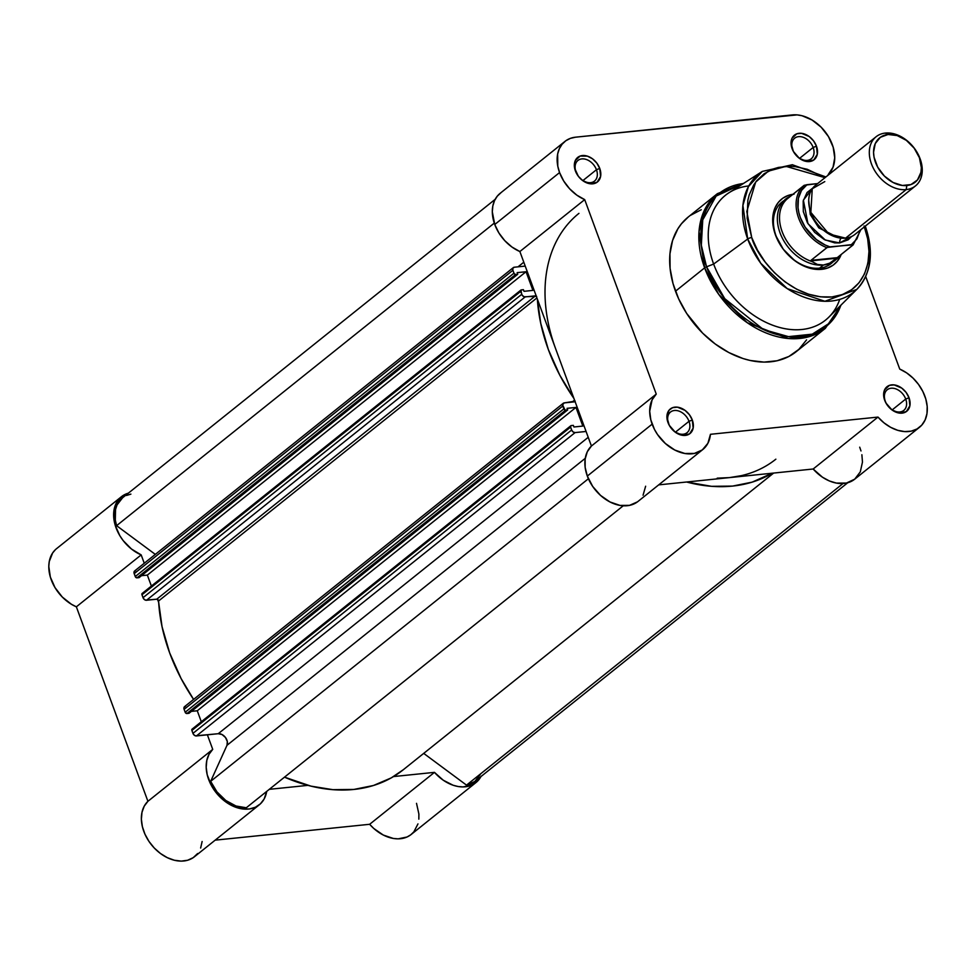 <?xml version="1.0" encoding="UTF-8"?>
<svg xmlns="http://www.w3.org/2000/svg" width="976" height="976" viewBox="0 0 976 976"><rect width="100%" height="100%" fill="white"/><g stroke="black" fill="none" stroke-linecap="round" stroke-linejoin="round"><path stroke-width="1.46" d="M55.412 549.659L52.619 552.989L49.264 561.493L48.8 566.434L50.337 577.023L55.01 587.601L62.293 597.031L71.419 604.266L76.36 606.816L147.913 801.308L144.216 806.188L141.996 812.276L141.374 819.23L142.386 826.684L144.985 834.224L149.011 841.458L154.269 848.01L160.467 853.5L167.274 857.648L174.326 860.234L181.243 861.113L187.648 860.246L193.211 857.66L197.616 853.524M200.641 848.034L202.13 841.495M481.119 776.237L478.691 779.909L471.847 785.082L463.002 786.924L458.122 786.522L453.108 785.241L443.238 780.202L434.466 772.358L369.648 824.293L215.171 840.153L369.648 824.293L373.832 828.514L383.287 835.041L393.291 838.445L398.171 838.848L407.029 837.005L410.75 834.809L413.873 831.833L417.972 823.89M418.838 819.145L418.887 814.033L416.52 803.333M158.673 602.448L157.551 599.398L158.673 602.448M144.253 563.25L141.178 554.893L131.504 549.049L123.183 540.606L119.828 535.678L115.156 525.1L113.619 514.511L115.375 505.043L120.231 497.736L128.344 493.173A36.222 26.084 -128.7 0 0 121.427 496.699L56.608 548.622A36.222 26.084 51.3 0 0 50.874 578.731A36.222 26.084 51.3 0 0 76.36 606.816L141.178 554.893L144.253 563.25M259.274 804.822A36.222 26.084 -128.7 0 0 266.704 791.402L264.142 799.002L260.397 803.846L255.383 807.237L249.356 808.97L242.646 808.97L235.619 807.225L228.64 803.834L222.089 798.978L216.33 792.915L211.646 785.985L207.205 774.749L206.192 767.307L206.814 760.353L209.035 754.265L212.731 749.373L207.376 734.818L212.731 749.373L147.913 801.308A36.222 26.084 51.3 0 0 152.183 845.68A36.222 26.084 51.3 0 0 194.456 856.745L259.274 804.822A36.222 26.084 -128.7 0 1 217.014 793.744A36.222 26.084 -128.7 0 1 212.731 749.373L147.913 801.308L76.36 606.816L141.178 554.893A36.222 26.084 -128.7 0 1 115.705 526.808A36.222 26.084 -128.7 0 1 121.427 496.699M307.904 785.363L269.291 789.328L307.904 785.363M434.466 772.358L393.511 776.567L434.466 772.358L369.648 824.293A36.222 26.084 51.3 0 0 411.164 834.48L475.983 782.557A36.222 26.084 -128.7 0 1 434.466 772.358M480.936 776.579A36.222 26.084 -128.7 0 1 475.983 782.557M919.502 427.281A36.222 26.084 -128.7 0 1 877.985 417.081L813.167 469.005A36.222 26.084 51.3 0 0 854.683 479.204L919.502 427.281A36.222 26.084 -128.7 0 0 925.224 397.171A36.222 26.084 -128.7 0 0 899.738 369.087L865.7 276.55L899.738 369.087L906.643 372.881L913.011 378.09L918.514 384.41L922.857 391.522L925.809 399.025L927.2 406.541L926.968 413.641L925.114 419.961L921.747 425.158L917.037 428.952L911.255 431.136L904.691 431.599L897.713 430.306L890.685 427.342L883.988 422.852L877.985 417.081L813.167 469.005L658.678 484.877L729.401 477.618L741.077 475.702L729.401 477.618A157.49 113.399 -128.7 0 0 775.859 459.184A157.49 113.399 -128.7 0 1 729.401 477.618L717.214 478.155L729.401 477.618L813.167 469.005L822.451 477.203L829.356 480.948L836.408 483.096L846.436 483.059L854.72 479.167L860.295 471.884L862.467 462.087L861.881 454.731M135.579 570.582L134.163 571.582L134.188 573.656L512.876 270.303A3.148 2.269 -128.7 0 1 513.339 267.595A3.148 2.269 -128.7 0 1 514.267 267.229L525.222 266.094L514.267 267.229L512.851 268.229L512.876 270.303L514.23 273.731L515.682 274.488L517.744 274.28L517.146 272.646L526.04 271.731L532.908 290.397L524.014 291.312L523.417 289.677L520.916 290.043L521.721 294.325L143.021 597.678L141.959 594.787L520.647 291.434L522.294 295.386L524.185 296.789L536.654 296.35M537.361 299.095L540.753 323.385L548.341 349.53L559.846 375.272L573.937 398.476A166.933 120.194 -128.7 0 1 537.361 299.095M575.218 401.148L564.189 402.905L562.591 404.881L565.092 410.115L567.666 409.957L567.068 408.334L575.962 407.419L582.831 426.073L573.937 426.988L573.339 425.365L571.265 425.573L570.472 426.561L571.643 430.013L573.083 431.941L575.108 432.588L586.076 431.465L575.108 432.588A3.148 2.269 -128.7 0 1 571.643 430.013L570.57 427.122L191.882 730.475L193.529 734.428L195.407 735.831L218.246 733.708L222.064 734.55L225.468 737.49L227.323 741.54L226.981 745.322L210.657 781.337L216.965 791.89L225.785 800.479L235.997 806.005L246.294 807.762L623.249 505.788L246.294 807.762A34.648 24.949 51.3 0 1 210.657 781.337L588.406 478.74L210.657 781.337L226.981 745.322A7.869 5.673 51.3 0 0 225.468 737.49A7.869 5.673 51.3 0 0 218.246 733.708L196.42 735.941L575.108 432.588L196.42 735.941A3.148 2.269 51.3 0 1 192.943 733.366L571.643 430.013L192.943 733.366L191.882 730.475L570.57 427.122A1.574 1.135 -128.7 0 1 571.265 425.573L573.339 425.365L573.937 426.988L582.831 426.073L575.962 407.419L567.068 408.334L567.666 409.957L565.604 410.176L186.916 713.529L188.978 713.31L567.666 409.957L188.978 713.31L186.916 713.529L565.604 410.176A1.574 1.135 -128.7 0 1 563.86 408.883L185.172 712.236L186.916 713.529A1.574 1.135 51.3 0 1 185.172 712.236L184.11 709.345L185.172 712.236L563.86 408.883L562.798 405.992A3.148 2.269 -128.7 0 1 563.262 403.283A3.148 2.269 -128.7 0 1 564.189 402.905L574.437 401.856A1.574 1.135 -128.7 0 0 575.047 401.514M686.592 482.01L711.528 486.316L732.525 486.097L752.142 482.144L772.199 473.214A166.933 120.194 -128.7 0 1 686.592 482.01M500.993 192.687L497.26 196.188L494.503 200.666L492.831 205.948L492.307 211.829L494.759 224.492L559.577 172.569A36.222 26.084 -128.7 0 1 564.933 141.422L500.115 193.346A36.222 26.084 51.3 0 0 494.759 224.492L498.919 232.996L504.799 240.694L511.949 247.026L519.866 251.54L591.432 446.02A36.222 26.084 51.3 0 0 587.32 476.068L652.139 424.145A36.222 26.084 -128.7 0 1 656.25 394.097L591.432 446.02L587.284 451.778L585.136 459.062L585.149 467.358L587.32 476.068L592.713 486.463L600.557 495.418L609.988 501.969L620.004 505.409L629.508 505.361L637.487 501.847M847.754 482.73L475.007 781.325A34.648 24.949 51.3 0 1 466.516 785.131L843.032 483.523L466.516 785.131L423.706 753.387L466.516 785.131L474.824 781.471L480.375 774.334M130.894 494.124L126.453 495.479M122.586 497.784L117.035 504.921L115.534 509.533L115.302 520.074L116.595 525.674L155.318 554.392L116.595 525.674L494.283 223.114L116.595 525.674A34.648 24.949 51.3 0 1 122.403 497.931L495.161 199.336M513.339 267.595L134.651 570.948A3.148 2.269 51.3 0 0 134.188 573.656L512.876 270.303L513.937 273.195L135.249 576.548L134.188 573.656L135.981 577.511L139.056 577.633L517.744 274.28L515.682 274.488L136.994 577.841L139.056 577.633L517.744 274.28L517.146 272.646L526.04 271.731L147.352 575.084L151.39 586.064L147.352 575.084L526.04 271.731L532.908 290.397L524.014 291.312L523.417 289.677L521.343 289.896A1.574 1.135 -128.7 0 0 520.647 291.434L141.959 594.787L143.606 598.739L145.485 600.142L156.746 599.203L158.405 600.313L162.053 626.738L169.653 652.883L181.146 678.625L193.59 699.414A166.933 120.194 51.3 0 1 158.588 600.984A1.574 1.135 51.3 0 0 156.746 599.203L535.434 295.85L525.186 296.911L146.498 600.264L156.746 599.203L535.434 295.85A1.574 1.135 -128.7 0 1 536.251 296.045M141.471 575.694L147.352 575.084L141.471 575.694M142.228 593.408L141.959 594.787A1.574 1.135 51.3 0 1 142.191 593.432L520.879 290.079M185.501 706.258L184.086 707.271L184.11 709.345L562.798 405.992L184.11 709.345A3.148 2.269 51.3 0 1 184.574 706.636L563.262 403.283M191.394 711.382L197.274 710.772L201.312 721.752L197.274 710.772L575.962 407.419L197.274 710.772L191.394 711.382M192.15 729.084L191.882 730.475A1.574 1.135 51.3 0 1 192.113 729.121L570.801 425.768M773.639 473.067L403.076 769.918A166.933 120.194 51.3 0 1 284.492 777.152L310.99 786.144L332.84 789.669L353.824 789.45L373.442 785.497L391.205 777.909L403.283 769.747M523.795 262.215L518.024 266.838L523.795 262.215M588.223 437.321L218.246 733.708L588.223 437.321M585.246 458.33L226.981 745.322L585.246 458.33M536.934 297.912L158.588 600.984L536.934 297.912M572.07 402.1L574.535 400.123L572.07 402.1M521.721 294.325L143.021 597.678A3.148 2.269 51.3 0 0 146.498 600.264L525.186 296.911A3.148 2.269 -128.7 0 1 521.721 294.325M136.994 577.841L515.682 274.488A1.574 1.135 -128.7 0 1 513.937 273.195L135.249 576.548A1.574 1.135 51.3 0 0 136.994 577.841M689.007 421.315A13.225 9.528 51.3 0 0 674.416 410.493A13.225 9.528 51.3 0 0 668.548 423.413L667.974 422.523A15.75 11.334 -128.7 0 1 674.941 407.138A15.75 11.334 -128.7 0 1 692.313 420.022L689.007 421.315L675.526 432.112L689.007 421.315A13.225 9.528 -128.7 0 1 687.055 432.685A13.225 9.528 -128.7 0 1 668.548 423.413A13.225 9.528 -128.7 0 1 670.512 412.043A13.225 9.528 -128.7 0 1 689.007 421.315L692.313 420.022L689.398 414.702L685.079 410.396L677.417 407.163L672.671 407.651L669.06 410.213L666.901 417.02L669.219 425.255L675.209 432.148L682.871 435.381L689.605 433.856L693.155 428.086L692.313 420.022A15.75 11.334 -128.7 0 1 685.347 435.406A15.75 11.334 -128.7 0 1 667.974 422.523L668.548 423.413A13.225 9.528 51.3 0 0 683.151 434.235A13.225 9.528 51.3 0 0 689.007 421.315M905.716 399.05A13.225 9.528 51.3 0 0 891.125 388.228A13.225 9.528 51.3 0 0 885.269 401.148L884.683 400.258A15.75 11.334 -128.7 0 1 891.649 384.873A15.75 11.334 -128.7 0 1 909.034 397.757L905.716 399.05L892.235 409.859L905.716 399.05A13.225 9.528 -128.7 0 1 903.764 410.432A13.225 9.528 -128.7 0 1 885.269 401.148A13.225 9.528 -128.7 0 1 887.221 389.778A13.225 9.528 -128.7 0 1 905.716 399.05L909.034 397.757L906.118 392.45L901.787 388.131L894.126 384.898L889.38 385.386L884.573 389.9L883.902 397.476L885.927 402.99L891.918 409.883L899.579 413.116L906.314 411.591L909.864 405.821L909.034 397.757A15.75 11.334 -128.7 0 1 902.056 413.141A15.75 11.334 -128.7 0 1 884.683 400.258L885.269 401.148A13.225 9.528 51.3 0 0 899.86 411.97A13.225 9.528 51.3 0 0 905.716 399.05M596.446 169.726A13.225 9.528 51.3 0 0 581.842 158.905A13.225 9.528 51.3 0 0 575.986 171.837L575.401 170.934A15.75 11.334 -128.7 0 1 582.379 155.55A15.75 11.334 -128.7 0 1 599.752 168.433L596.446 169.726L582.953 180.536L596.446 169.726A13.225 9.528 -128.7 0 1 594.482 181.109A13.225 9.528 -128.7 0 1 575.986 171.837A13.225 9.528 -128.7 0 1 577.951 160.454A13.225 9.528 -128.7 0 1 596.446 169.726L599.752 168.433L596.836 163.126L592.517 158.807L587.43 156.148L580.11 156.075L575.291 160.576L574.62 168.153L578.317 176.253L582.648 180.572L590.309 183.793L597.044 182.268L600.594 176.497L599.752 168.433A15.75 11.334 -128.7 0 1 592.786 183.817A15.75 11.334 -128.7 0 1 575.401 170.934L575.986 171.837A13.225 9.528 51.3 0 0 590.578 182.658A13.225 9.528 51.3 0 0 596.446 169.726M813.154 147.474A13.225 9.528 51.3 0 0 798.563 136.652A13.225 9.528 51.3 0 0 792.695 149.572L792.109 148.681A15.75 11.334 -128.7 0 1 799.088 133.297A15.75 11.334 -128.7 0 1 816.461 146.18L813.154 147.474L799.673 158.271L813.154 147.474A13.225 9.528 -128.7 0 1 811.19 158.844A13.225 9.528 -128.7 0 1 792.695 149.572A13.225 9.528 -128.7 0 1 794.659 138.189A13.225 9.528 -128.7 0 1 813.154 147.474L816.461 146.18L813.545 140.861L809.226 136.542L801.564 133.322L796.819 133.81L792 138.311L791.048 143.179L793.366 151.414L799.356 158.307L807.018 161.528L813.752 160.003L817.302 154.245L816.461 146.18A15.75 11.334 -128.7 0 1 809.494 161.565A15.75 11.334 -128.7 0 1 792.109 148.681L792.695 149.572A13.225 9.528 51.3 0 0 807.298 160.393A13.225 9.528 51.3 0 0 813.154 147.474M783.972 200.653A39.369 28.353 51.3 0 0 776.091 235.96L775.505 235.07A41.895 30.158 -128.7 0 1 792.951 194.285M839.702 299.412A80.008 57.608 -128.7 0 1 778.909 327.277A80.008 57.608 -128.7 0 1 713.639 264.057L706.563 266.814A85.376 61.476 51.3 0 0 775.847 334.182A85.376 61.476 51.3 0 0 840.873 305.22L830.43 322.544L812.276 334.158L788.474 336.635L763.403 329.522L724.729 298.656L706.563 266.814A3.148 0.915 159.8 0 0 704.648 267.851L718.775 294.447L747.226 322.69L788.291 338.513L808.677 336.805L825.318 328.363A86.303 62.147 -128.7 0 1 704.648 267.851L675.502 291.202A86.303 62.147 51.3 0 0 796.172 351.702L825.318 328.363L841.275 304.817M825.891 176.961L792.353 164.724L762.317 171.41L748.397 186.648L742.907 205.424L747.701 239.022A75.811 54.583 -128.7 0 1 762.317 171.41L729.048 192.699A80.008 57.608 51.3 0 0 713.639 264.057L747.701 239.022A3.148 0.915 -20.2 0 1 751.715 237.51L757.474 250.124L765.172 262.032L774.517 272.768L785.131 281.942L796.636 289.177L808.567 294.203L820.462 296.826L831.881 296.96L842.386 294.581L851.56 289.787L859.051 282.759L864.577 273.78L867.932 263.178L868.969 251.369L867.664 238.803L864.065 225.968C873.349 244.817 873.142 291.8 831.881 296.96C789.974 300.34 756.473 256.822 751.715 237.51A3.148 0.915 159.8 0 0 747.701 239.022L760.731 263.227L787.242 288.628L824.903 301.291L856.818 289.384A75.811 54.583 -128.7 0 1 747.701 239.022L713.639 264.057A80.008 57.608 51.3 0 0 828.795 317.2L856.818 289.384C871.385 273.353 874.215 252.308 865.322 226.249A3.148 0.915 159.8 0 0 865.248 226.151A3.148 0.915 -20.2 0 1 865.322 226.249A3.148 0.915 -20.2 0 1 864.919 226.981A75.811 54.583 -128.7 0 1 856.818 289.384M564.933 141.422A36.222 26.084 -128.7 0 1 575.62 137.177L797.099 114.887L802.065 115.741L812.032 119.999L821.17 127.209L828.478 136.616L833.162 147.193L834.736 157.795L833.016 167.262L828.185 174.594A36.222 26.084 -128.7 0 0 828.478 136.616A36.222 26.084 -128.7 0 0 792.329 114.924L575.62 137.177L570.387 138.372L565.812 140.751L562.078 144.253L559.321 148.742L557.65 154.025L557.784 166.164L559.577 172.569L494.759 224.492A36.222 26.084 51.3 0 0 519.866 251.54L584.697 199.616L576.767 195.102L569.618 188.771L563.75 181.072L559.577 172.569A36.222 26.084 -128.7 0 0 584.697 199.616L656.25 394.097L584.697 199.616L519.866 251.54L555.649 348.786A157.49 113.399 -128.7 0 1 578.939 213.366M831.137 263.557A39.369 28.353 -128.7 0 1 776.091 235.96A39.369 28.353 -128.7 0 1 781.91 202.105M702.793 449.546L637.975 501.469A36.222 26.084 51.3 0 1 587.32 476.068L652.139 424.145A36.222 26.084 -128.7 0 0 702.793 449.546A36.222 26.084 -128.7 0 0 710.455 434.296L877.985 417.081L710.455 434.296L707.881 443.299L702.305 449.924L694.339 453.437L684.823 453.486L674.819 450.046L665.376 443.494L657.531 434.54L654.493 429.452L650.797 419.778L649.699 411.201L652.102 399.855L656.25 394.097L591.432 446.02L555.649 348.786M701.256 209.718L690.361 215.415M688.324 216.953L681.455 223.76L677.869 228.823L672.562 240.511L669.939 253.882L670.097 268.424L673.025 283.577L678.613 298.766L686.64 313.394L702.574 333.084L715.188 343.967L728.84 352.556L743.017 358.534L750.117 360.461L764.037 362.108L777.116 360.754L788.852 356.484L798.795 349.432L806.566 339.88M860.991 450.949L859.697 447.179M643.062 495.222L645.636 486.219M751.715 237.51L747.165 218.331L747.848 200.312L749.239 194.834L753.704 184.989L756.729 180.719L764.22 173.691L773.395 168.909L778.506 167.408L789.523 166.274L795.318 166.652L807.225 169.275L825.001 177.681L785.985 166.359L768.356 171.154L755.68 182.073L746.799 211.45L751.715 237.51M794.061 194.151L788.01 195.517L782.715 198.274L778.397 202.325L775.212 207.51L773.285 213.622L772.675 220.43L773.431 227.664L775.505 235.07L783.264 249.197L794.769 260.677L801.406 264.85L808.274 267.753L815.143 269.266L821.719 269.339L827.77 267.961L833.065 265.204L837.384 261.153L841.19 254.492A41.895 30.158 -128.7 0 1 809.165 268.022A41.895 30.158 -128.7 0 1 775.505 235.07L776.091 235.96A39.369 28.353 51.3 0 0 802.565 264.996A39.369 28.353 51.3 0 0 833.004 261.873M743.858 183.22L717.409 193.651L688.263 216.989A86.303 62.147 51.3 0 0 675.502 291.202L704.648 267.851A86.303 62.147 -128.7 0 1 717.409 193.651L703.964 211.231L698.999 231.702L704.648 267.851A3.148 0.915 -20.2 0 1 706.563 266.814L713.639 264.057A80.008 57.608 -128.7 0 1 748.787 185.928M743.383 183.525A85.376 61.476 51.3 0 0 706.563 266.814L701.329 245.269L702.744 219.881L716.152 196.066L743.383 183.525M824.781 181.609L812.252 188.758L810.836 212.378L828.892 233.996L845.582 238.144L860.503 226.2M838.726 237.79L818.791 227.884L810.263 214.452L808.714 200.324L810.263 214.452L818.791 227.884L838.726 237.79M906.179 189.6A31.5 22.68 -128.7 0 1 874.252 169.873A31.5 22.68 -128.7 0 1 876.094 136.75A31.5 22.68 -128.7 0 1 885.378 133.065A31.5 22.68 51.3 0 0 871.434 163.834A31.5 22.68 51.3 0 0 906.179 189.6L906.838 185.513A28.426 20.472 -128.7 0 1 875.472 162.26A28.426 20.472 -128.7 0 1 888.062 134.493L885.378 133.065L888.062 134.493L897.188 135.566L906.35 140.361L914.158 148.157L919.429 157.746L921.344 167.677L920.941 172.301L917.464 179.962L910.937 184.586L902.361 185.464L893.04 182.475L884.39 176.058L877.717 167.189L874.057 157.234L873.544 152.329L875.265 143.557L880.364 137.299L888.062 134.493A28.426 20.472 -128.7 0 1 919.429 157.746A28.426 20.472 -128.7 0 1 906.838 185.513L906.179 189.6A31.5 22.68 51.3 0 0 920.136 158.832A31.5 22.68 51.3 0 0 885.378 133.065A31.5 22.68 -128.7 0 1 917.318 152.793A31.5 22.68 -128.7 0 1 915.476 185.916A31.5 22.68 -128.7 0 1 906.179 189.6L845.582 238.144L906.179 189.6M876.094 136.75L815.497 185.294A31.5 22.68 51.3 0 0 813.655 218.417A31.5 22.68 51.3 0 0 845.582 238.144A31.5 22.68 51.3 0 0 854.878 234.46L915.476 185.916M851.609 236.497L839.616 242.926A6.393 4.026 84.1 0 1 841.105 238.144A6.393 4.026 -95.9 0 0 839.616 242.926L848.144 239.815L851.609 236.497M860.161 230.226L856.916 238.876L851.389 244.647L853.097 244.952L835.505 259.043A38.589 27.779 51.3 0 0 836.054 258.616A38.589 27.779 51.3 0 0 836.127 258.555A38.589 27.779 -128.7 0 1 835.505 259.043L829.624 263.191L823.451 265.021L819.523 268.168L823.451 265.021A39.369 28.353 -128.7 0 1 783.533 240.364A39.369 28.353 -128.7 0 1 785.839 198.958A39.369 28.353 -128.7 0 1 790.755 196.042A39.369 28.353 51.3 0 0 781.739 236.912A39.369 28.353 51.3 0 0 823.451 265.021L829.624 263.191L836.53 258.237L810.775 260.885L817.363 264.447L823.451 265.021L817.363 264.447L810.775 260.885L837.237 257.664L810.983 260.36L837.237 257.664L853.195 244.781L829.929 246.855L825.269 245.061L816.314 239.523L805.237 227.31L800.357 217.624L798.856 212.634L798.014 207.681L798.405 198.348L801.503 190.442L807.042 184.671L817.632 183.586L804.309 185.269L788.364 197.957M812.788 188.039L807.042 192.54L803.187 201.032L803.309 211.597L807.359 222.626L814.74 232.447L824.33 239.559L834.663 242.878L839.616 242.926L825.318 240.047L807.945 223.663L803.382 200.141L812.788 188.039M851.389 244.647L827.197 247.453L810.983 260.36L826.843 247.648A38.589 27.779 -128.7 0 1 798.697 218.27A38.589 27.779 -128.7 0 1 803.968 185.464L787.791 198.409M787.9 198.323A38.589 27.779 51.3 0 0 787.815 198.384A38.589 27.779 51.3 0 0 782.276 231.995A38.589 27.779 51.3 0 0 811.739 261.483A38.589 27.779 -128.7 0 1 782.24 231.934A38.589 27.779 -128.7 0 1 787.9 198.323M823.451 265.021A39.369 28.353 51.3 0 0 838.994 256.249A39.369 28.353 -128.7 0 1 835.066 260.421A39.369 28.353 -128.7 0 1 823.451 265.021M836.53 258.237L835.505 259.043M807.042 184.671L803.968 185.464A38.589 27.779 51.3 0 0 798.697 218.27A38.589 27.779 51.3 0 0 826.843 247.648L829.929 246.855A37.32 26.877 -128.7 0 1 800.357 217.624A37.32 26.877 -128.7 0 1 807.042 184.671M853.109 244.939L860.93 229.616"/></g></svg>
